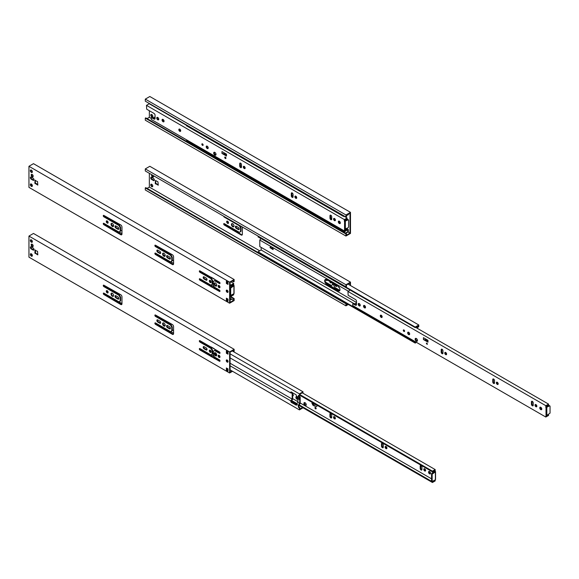 <?xml version="1.0" encoding="UTF-8"?>
<svg xmlns="http://www.w3.org/2000/svg" width="579" height="579" viewBox="0 0 579 579"><rect width="100%" height="100%" fill="white"/><g stroke="black" fill="none" stroke-linecap="round" stroke-linejoin="round"><path stroke-width="0.87" d="M345.757 233.323L348.384 231.803L348.384 229.588L347.147 228.871M149.346 110.727L149.346 117.298L147.066 118.615M349.998 233.149L346.43 235.204L346.43 233.713L345.945 233.996L345.945 236.044L350.483 233.424L350.483 212.348L345.945 214.968L345.945 217.024L346.43 216.741L346.43 215.25L349.998 213.188L349.998 233.149L348.03 232.013M151.293 118.42L149.346 117.298M346.778 230.08L344.035 232.331M347.718 214.505L348.384 214.889L348.384 214.114M338.918 221.424L339.808 221.938A0.854 0.492 -120 0 0 340.076 222.018M152.769 116.278A1.426 0.825 -120 0 0 152.147 114.845A1.426 0.825 -120 0 0 151.047 114.461A1.426 0.825 -120 0 0 150.829 115.605A1.426 0.825 -120 0 0 151.763 116.857A1.426 0.825 -120 0 0 152.472 116.929A1.426 0.825 -120 0 0 152.769 116.278M153.515 106.239A1.426 0.825 -120 0 0 153.37 105.841M350.483 212.348L149.823 96.505L145.293 99.125L145.293 101.173L345.945 217.024M347.262 228.937L347.262 230.464M151.336 114.396A1.426 0.825 -120 0 0 152.241 116.574A1.426 0.825 -120 0 0 152.675 116.712M348.384 231.311L347.262 230.659M345.649 233.265L344.035 232.056M345.945 214.968L145.293 99.125M345.649 232.982L348.384 231.405M345.945 236.044L145.293 120.2L145.293 118.145L345.945 233.996M346.43 233.713L145.77 117.863L145.293 118.145M332.512 283.001L332.397 284.868L331.376 285.461L325.521 282.082M339.859 290.361A0.854 0.492 -120 0 0 339.808 290.325L334.857 287.474L333.837 285.708L333.721 283.696M149.346 173.302L149.346 187.089L147.066 188.399M259.747 250.83L149.346 187.089M350.483 285.548L350.483 282.139L345.945 284.759L345.945 286.808L346.43 286.533L346.43 285.034L349.998 282.972L349.998 285.266M348.384 284.34L348.384 283.905M338.541 286.576A1.31 0.76 -120 0 0 339.446 287.929A1.31 0.76 -120 0 0 339.569 287.995M334.575 284.188A1.824 1.049 -120 0 0 335.856 286.279A1.824 1.049 -120 0 0 336.768 286.373A1.824 1.049 -120 0 0 337.144 285.671M329.704 281.372A1.31 0.76 -120 0 0 330.623 282.834A1.31 0.76 -120 0 0 331.275 282.899A1.31 0.76 -120 0 0 331.535 282.436M325.282 279.758L326.491 280.453A1.31 0.76 -120 0 0 327.142 280.518A1.31 0.76 -120 0 0 327.41 280.055M228.517 222.821A1.31 0.76 -120 0 0 227.945 221.504A1.31 0.76 -120 0 0 226.939 221.149A1.31 0.76 -120 0 0 226.736 222.198A1.31 0.76 -120 0 0 227.59 223.356A1.31 0.76 -120 0 0 228.249 223.422A1.31 0.76 -120 0 0 228.517 222.821M234.003 225.984A1.824 1.049 -120 0 0 233.207 224.145A1.824 1.049 -120 0 0 231.795 223.66A1.824 1.049 -120 0 0 231.52 225.122A1.824 1.049 -120 0 0 232.707 226.729A1.824 1.049 -120 0 0 233.619 226.816A1.824 1.049 -120 0 0 234.003 225.984M238.287 229.53A1.31 0.76 -120 0 0 238.946 229.595A1.31 0.76 -120 0 0 239.149 228.546A1.31 0.76 -120 0 0 238.287 227.388L236.319 226.251A1.31 0.76 -120 0 0 235.66 226.186A1.31 0.76 -120 0 0 235.458 227.236A1.31 0.76 -120 0 0 236.319 228.394L238.287 229.53L238.772 229.255A1.31 0.76 -120 0 0 239.141 229.378M223.675 216.22A0.854 0.492 -120 0 0 224.268 217.111L239.409 225.846L240.546 228.01L240.546 231.513L239.409 232.36L224.268 223.624A0.854 0.492 -120 0 0 224.268 225.014L241.153 234.994A1.708 0.984 -120 0 0 242.008 235.081A1.708 0.984 -120 0 0 242.362 234.3L242.362 227.323A1.708 0.984 -120 0 0 242.326 226.99M155.223 183.456L158.248 185.2L157.966 181.871L155.505 180.453L155.223 183.456L155.708 183.174L158.248 184.969M152.769 186.062A1.426 0.825 -120 0 0 152.147 184.629A1.426 0.825 -120 0 0 151.047 184.245A1.426 0.825 -120 0 0 150.829 185.389A1.426 0.825 -120 0 0 151.763 186.648A1.426 0.825 -120 0 0 152.472 186.713A1.426 0.825 -120 0 0 152.769 186.062M153.471 180.539A1.281 0.738 -120 0 0 154.115 180.605A1.281 0.738 -120 0 0 154.311 179.577A1.281 0.738 -120 0 0 153.471 178.448L151.662 177.398A1.281 0.738 -120 0 0 151.018 177.333A1.281 0.738 -120 0 0 150.822 178.361A1.281 0.738 -120 0 0 151.662 179.49L153.471 180.539L153.956 180.257A1.281 0.738 -120 0 0 154.311 180.38M151.763 174.699A1.426 0.825 -120 0 0 151.662 175.864A1.426 0.825 -120 0 0 152.567 177.022A1.426 0.825 -120 0 0 153.276 177.094A1.426 0.825 -120 0 0 153.573 176.443A1.426 0.825 -120 0 0 153.37 175.625M350.483 282.139L149.823 166.289L145.293 168.909L145.293 170.964L345.945 286.808M335.205 284.55A1.824 1.049 -120 0 0 336.341 285.997A1.824 1.049 -120 0 0 336.978 286.171M330.399 281.778A1.31 0.76 -120 0 0 331.101 282.559A1.31 0.76 -120 0 0 331.47 282.682M325.586 279.375L326.976 280.171A1.31 0.76 -120 0 0 327.338 280.301M332.997 283.276L332.997 284.332L332.397 284.868L332.882 284.593M326.476 283.471L331.897 286.735M335.306 288.704L339.135 290.774M227.229 221.091A1.31 0.76 -120 0 0 228.075 223.074A1.31 0.76 -120 0 0 228.444 223.197M232.07 223.574A1.824 1.049 -120 0 0 233.192 226.447A1.824 1.049 -120 0 0 233.829 226.621M235.95 226.128A1.31 0.76 -120 0 0 236.797 228.112L238.772 229.255M239.409 225.846L239.887 225.578L241.03 227.735L241.03 231.231L240.43 231.774L240.915 231.499M224.16 223.566A0.854 0.492 -120 0 0 224.753 224.739L241.631 234.719A1.708 0.984 -120 0 0 242.21 234.879M155.708 180.568L155.708 183.174M151.336 184.18A1.426 0.825 -120 0 0 152.241 186.366A1.426 0.825 -120 0 0 152.675 186.503M151.307 177.275A1.281 0.738 -120 0 0 152.147 179.215L153.956 180.257M152.053 174.865A1.426 0.825 -120 0 0 153.051 176.747A1.426 0.825 -120 0 0 153.478 176.885M239.807 233.431L239.322 233.713M345.945 284.759L145.293 168.909M347.827 304.185L346.43 304.995L346.43 303.505L345.945 303.78L345.945 305.835L348.312 304.467M345.945 305.835L145.293 189.984L145.293 187.936L345.945 303.78M346.43 303.505L145.77 187.654L145.293 187.936M346.43 215.873L346.669 215.113M347.147 215.497L346.669 215.779L347.147 214.831M344.273 216.054L343.557 216.466L343.557 215.909L186.648 125.05M346.039 216.966L345.967 217.349M343.557 216.466L186.416 125.744L186.416 125.18M347.147 228.3L347.147 229.863L343.557 231.933L186.416 141.211L187.198 140.205M339.272 222.51L340.314 223.11M343.557 231.933L344.339 230.927M343.557 231.376L186.416 140.654M331.745 218.37L330.58 217.697M293.068 196.035L291.896 195.362M241.494 166.26L240.321 165.587M417.198 328.264L417.278 326.665L418.248 327.055L418.306 325.818L415.201 327.613L258.06 236.891L258.285 236.203M418.791 326.643L418.306 326.925L418.791 326.643L418.791 324.985L348.015 284.123M415.201 327.613L415.201 327.055L258.06 236.333M415.201 327.055L418.791 324.985M417.683 326.795L417.604 328.496M356.526 302.47L259.797 246.618L259.797 240.068L260.955 238.562M416.46 342.355L415.201 343.086L258.06 252.357L258.06 251.8L261.165 250.005L261.165 247.407M415.201 343.086L415.983 342.073M415.201 342.522L258.06 251.8M354.478 303.881L261.165 250.005M364.177 305.401A1.426 0.825 60 0 0 364.415 306.754A1.426 0.825 60 0 0 365.472 307.63L364.77 307.225M348.363 291.201L259.797 240.068M273.093 247.776L272.087 248.355L272.087 248.912L270.075 247.754L270.075 247.197L271.081 246.611L273.093 247.776L273.093 249.636L271.081 248.333M326.679 284.282L337.962 290.796A2.852 1.643 -120 0 0 339.388 290.94A2.852 1.643 -120 0 0 339.822 288.653A2.852 1.643 -120 0 0 337.962 286.149L326.679 279.635A2.852 1.643 -120 0 0 325.26 279.491A2.852 1.643 -120 0 0 324.819 281.778A2.852 1.643 -120 0 0 326.679 284.282L327.164 284.007A2.852 1.643 60 0 1 325.376 281.72A2.852 1.643 60 0 1 325.521 279.389M272.448 248.709L273.093 249.079M339.612 290.767A2.852 1.643 60 0 1 338.447 290.52L327.164 284.007M272.087 248.912L273.093 248.333M270.075 247.197L272.087 248.355M154.991 118.847A1.542 0.89 60 0 1 154.586 118.702L151.893 117.385M344.36 219.586L347.096 218.001L347.096 218.703L344.961 219.933L344.961 220.954L344.36 221.308L344.36 219.586L146.48 105.342L149.223 103.757L186.416 125.238M344.961 229.429L344.961 229.892L347.096 228.654L347.096 229.356L344.36 230.934L151.293 119.469L151.351 117.602L153.978 119.05A1.542 0.89 -120 0 0 154.752 119.129A1.542 0.89 -120 0 0 155.071 118.427L155.071 115.286A1.542 0.89 -120 0 0 153.978 113.397L146.682 109.185L146.48 105.342M164.009 121.532A1.426 0.825 60 0 1 162.952 120.649A1.426 0.825 60 0 1 162.721 119.296M180.648 131.064A1.31 0.76 60 0 1 179.714 130.261A1.31 0.76 60 0 1 179.483 129.052M203.135 145.032A0.912 0.528 60 0 1 202.447 143.845M225.94 158.147A0.854 0.492 -120 0 0 224.905 157.054A0.854 0.492 -120 0 0 225.759 158.537A0.854 0.492 -120 0 0 225.94 158.147A0.854 0.492 60 0 1 225.332 157.097M225.94 155.027L224.066 153.819A2.852 1.643 180 0 1 225.101 154.202L225.18 154.246A2.852 1.643 180 0 1 225.839 154.839L226.505 156.055L221.967 153.435L223.74 153.761M241.457 167.324A1.252 0.724 60 0 1 240.321 165.688L240.321 163.314A1.252 0.724 60 0 1 240.357 163.046M245.112 168.286A1.31 0.76 60 0 1 244.179 167.483A1.31 0.76 60 0 1 243.954 166.274M293.032 197.099A1.252 0.724 60 0 1 291.896 195.463L291.896 193.089A1.252 0.724 60 0 1 291.932 192.821M296.687 198.061A1.31 0.76 60 0 1 295.753 197.258A1.31 0.76 60 0 1 295.529 196.049M331.709 219.427A1.252 0.724 60 0 1 330.58 217.791L330.58 215.417A1.252 0.724 60 0 1 330.616 215.156M335.371 220.396A1.31 0.76 60 0 1 334.438 219.593A1.31 0.76 60 0 1 334.206 218.377M340.271 223.291A1.426 0.825 60 0 1 339.214 222.416A1.426 0.825 60 0 1 338.976 221.062M214.295 152.762A1.65 0.955 -120 0 0 215.424 154.709M224.066 152.784L224.066 153.819M226.505 156.055L226.505 154.195L221.967 151.568L221.967 153.435M347.863 219.419L348.587 220.027L348.587 227.004L348.189 227.699L344.563 229.327L344.563 221.424L348.189 219.796L347.581 219.441L347.986 219.68M344.36 230.934L344.563 229.327M347.581 219.441L344.961 220.954M164.067 121.17A1.426 0.825 -120 0 0 163.444 119.737A1.426 0.825 -120 0 0 162.352 119.354A1.426 0.825 -120 0 0 162.352 120.997A1.426 0.825 -120 0 0 163.77 121.822A1.426 0.825 -120 0 0 164.067 121.17M180.691 130.767A1.31 0.76 -120 0 0 180.12 129.45A1.31 0.76 -120 0 0 179.106 129.095A1.31 0.76 -120 0 0 179.106 130.608A1.31 0.76 -120 0 0 180.416 131.368A1.31 0.76 -120 0 0 180.691 130.767M203.135 144.982A0.912 0.528 -120 0 0 202.737 144.07A0.912 0.528 -120 0 0 202.035 143.824A0.912 0.528 -120 0 0 202.035 144.873A0.912 0.528 -120 0 0 202.947 145.401A0.912 0.528 -120 0 0 203.135 144.982M241.494 167.056L241.494 164.682A1.252 0.724 -120 0 0 240.944 163.423A1.252 0.724 -120 0 0 239.981 163.09A1.252 0.724 -120 0 0 239.72 163.662L239.72 166.035A1.252 0.724 -120 0 0 240.263 167.295A1.252 0.724 -120 0 0 241.233 167.628A1.252 0.724 -120 0 0 241.494 167.056M245.156 167.99A1.31 0.76 -120 0 0 244.584 166.665A1.31 0.76 -120 0 0 243.578 166.318A1.31 0.76 -120 0 0 243.578 167.83A1.31 0.76 -120 0 0 244.888 168.59A1.31 0.76 -120 0 0 245.156 167.99M291.295 193.437L291.295 195.811A1.252 0.724 -120 0 0 291.838 197.07A1.252 0.724 -120 0 0 292.808 197.41A1.252 0.724 -120 0 0 293.068 196.831L293.068 194.457A1.252 0.724 -120 0 0 292.518 193.198A1.252 0.724 -120 0 0 291.555 192.865A1.252 0.724 -120 0 0 291.295 193.437L291.896 193.089M296.73 197.765A1.31 0.76 -120 0 0 296.159 196.447A1.31 0.76 -120 0 0 295.152 196.093A1.31 0.76 -120 0 0 295.152 197.605A1.31 0.76 -120 0 0 296.462 198.365A1.31 0.76 -120 0 0 296.73 197.765M331.745 219.166L331.745 216.792A1.252 0.724 -120 0 0 331.202 215.533A1.252 0.724 -120 0 0 330.233 215.193A1.252 0.724 -120 0 0 329.972 215.772L329.972 218.138A1.252 0.724 -120 0 0 330.522 219.405A1.252 0.724 -120 0 0 331.485 219.738A1.252 0.724 -120 0 0 331.745 219.166M335.415 220.092A1.31 0.76 -120 0 0 334.843 218.775A1.31 0.76 -120 0 0 333.83 218.428A1.31 0.76 -120 0 0 333.83 219.94A1.31 0.76 -120 0 0 335.14 220.693A1.31 0.76 -120 0 0 335.415 220.092M340.329 222.937A1.426 0.825 -120 0 0 339.707 221.504A1.426 0.825 -120 0 0 338.606 221.12A1.426 0.825 -120 0 0 338.606 222.763A1.426 0.825 -120 0 0 340.032 223.588A1.426 0.825 -120 0 0 340.329 222.937M214.86 155.085A1.65 0.955 60 0 1 213.687 153.059A1.65 0.955 60 0 1 214.86 152.386A1.65 0.955 60 0 1 216.025 154.412A1.65 0.955 60 0 1 214.86 155.085M158.769 119.216A1.426 0.825 -120 0 0 158.147 117.783A1.426 0.825 -120 0 0 157.047 117.399A1.426 0.825 -120 0 0 157.047 119.042A1.426 0.825 -120 0 0 158.472 119.867A1.426 0.825 -120 0 0 158.769 119.216M208.208 147.906A1.426 0.825 -120 0 0 207.586 146.473A1.426 0.825 -120 0 0 206.493 146.089A1.426 0.825 -120 0 0 206.493 147.739A1.426 0.825 -120 0 0 207.912 148.557A1.426 0.825 -120 0 0 208.208 147.906M225.839 153.804L225.839 154.839M152.994 117.79L154.028 117.19L155.071 117.79M214.903 152.415A1.542 0.89 -120 0 0 214.172 152.357A1.542 0.89 -120 0 0 213.933 153.587A1.542 0.89 -120 0 0 214.939 154.948A1.542 0.89 -120 0 0 215.706 155.02A1.542 0.89 -120 0 0 216.025 154.361M215.895 154.839A1.542 0.89 60 0 1 215.381 154.687L215.381 154.687A1.542 0.89 60 0 1 214.295 152.805A1.542 0.89 60 0 1 214.425 152.284M207.68 146.625A0.999 0.579 -120 0 0 208.049 147.261M207.405 148.021A0.999 0.579 -120 0 0 207.904 148.072A0.999 0.579 -120 0 0 207.904 146.921A0.999 0.579 -120 0 0 206.906 146.349A0.999 0.579 -120 0 0 206.754 147.146A0.999 0.579 -120 0 0 207.405 148.021M158.241 117.928A0.999 0.579 -120 0 0 158.61 118.565M157.966 119.332A0.999 0.579 -120 0 0 158.465 119.383A0.999 0.579 -120 0 0 158.465 118.225A0.999 0.579 -120 0 0 157.466 117.653A0.999 0.579 -120 0 0 157.314 118.449A0.999 0.579 -120 0 0 157.966 119.332M206.602 146.046A1.426 0.825 -120 0 0 206.689 147.623A1.426 0.825 -120 0 0 208.006 148.492M157.155 117.349A1.426 0.825 -120 0 0 157.249 118.927A1.426 0.825 -120 0 0 158.566 119.795M347.096 218.001L343.998 216.213M356.447 304.952A1.542 0.89 60 0 1 356.042 304.807L353.356 303.483M545.816 405.684L548.559 404.106L548.559 404.801L546.424 406.031L546.424 407.059L545.816 407.406L545.816 405.684L347.943 291.44L350.244 290.115M546.424 415.527L546.424 415.99L548.559 414.759L548.559 415.454L545.816 417.039L352.749 305.574L352.814 303.707L355.441 305.155A1.542 0.89 -120 0 0 356.208 305.227A1.542 0.89 -120 0 0 356.526 304.525L356.526 301.384A1.542 0.89 -120 0 0 355.441 299.502L348.145 295.29L347.943 291.44M382.111 317.169A1.31 0.76 60 0 1 381.177 316.366A1.31 0.76 60 0 1 380.946 315.15M404.591 331.13A0.912 0.528 60 0 1 403.91 329.95M427.396 344.244A0.854 0.492 -120 0 0 426.368 343.159A0.854 0.492 -120 0 0 427.396 344.244A0.854 0.492 60 0 1 426.795 343.202M427.403 341.132L425.529 339.924A2.852 1.643 180 0 1 426.557 340.3L426.636 340.351A2.852 1.643 180 0 1 427.302 340.944L427.968 342.16L423.423 339.533L425.203 339.859M442.921 353.422A1.252 0.724 60 0 1 441.784 351.786L441.784 349.412A1.252 0.724 60 0 1 441.82 349.151M446.575 354.384A1.31 0.76 60 0 1 445.642 353.581A1.31 0.76 60 0 1 445.41 352.372M494.495 383.197A1.252 0.724 60 0 1 493.359 381.561L493.359 379.187A1.252 0.724 60 0 1 493.395 378.927M498.15 384.159A1.31 0.76 60 0 1 497.216 383.356A1.31 0.76 60 0 1 496.985 382.147M533.172 405.532A1.252 0.724 60 0 1 532.036 403.896L532.036 401.522A1.252 0.724 60 0 1 532.072 401.254M536.834 406.494A1.31 0.76 60 0 1 535.893 405.691A1.31 0.76 60 0 1 535.669 404.482M541.727 409.396A1.426 0.825 60 0 1 540.677 408.513A1.426 0.825 60 0 1 540.439 407.16M415.758 338.86A1.65 0.955 -120 0 0 416.88 340.814M425.529 338.889L425.529 339.924M427.968 342.16L427.968 340.293L423.423 337.673L423.423 339.533M549.326 405.517L550.05 406.125L550.05 413.109L546.829 415.433L546.019 415.433L546.019 407.522L549.645 405.893L549.044 405.546L549.442 405.778M545.816 417.039L546.019 415.433M549.044 405.546L546.424 407.059M365.53 307.268A1.426 0.825 -120 0 0 364.908 305.835A1.426 0.825 -120 0 0 363.807 305.459A1.426 0.825 -120 0 0 363.807 307.102A1.426 0.825 -120 0 0 365.233 307.927A1.426 0.825 -120 0 0 365.53 307.268M382.154 316.865A1.31 0.76 -120 0 0 381.583 315.548A1.31 0.76 -120 0 0 380.569 315.2A1.31 0.76 -120 0 0 380.569 316.713A1.31 0.76 -120 0 0 381.879 317.466A1.31 0.76 -120 0 0 382.154 316.865M404.598 331.087A0.912 0.528 -120 0 0 404.2 330.168A0.912 0.528 -120 0 0 403.491 329.921A0.912 0.528 -120 0 0 403.491 330.978A0.912 0.528 -120 0 0 404.403 331.506A0.912 0.528 -120 0 0 404.598 331.087M442.949 353.161L442.949 350.787A1.252 0.724 -120 0 0 442.407 349.521A1.252 0.724 -120 0 0 441.437 349.188A1.252 0.724 -120 0 0 441.184 349.759L441.184 352.133A1.252 0.724 -120 0 0 441.726 353.4A1.252 0.724 -120 0 0 442.696 353.733A1.252 0.724 -120 0 0 442.949 353.161M446.619 354.087A1.31 0.76 -120 0 0 446.047 352.77A1.31 0.76 -120 0 0 445.041 352.416A1.31 0.76 -120 0 0 445.041 353.935A1.31 0.76 -120 0 0 446.351 354.688A1.31 0.76 -120 0 0 446.619 354.087M492.758 379.534L492.758 381.908A1.252 0.724 -120 0 0 493.301 383.175A1.252 0.724 -120 0 0 494.271 383.508A1.252 0.724 -120 0 0 494.524 382.936L494.524 380.562A1.252 0.724 -120 0 0 493.981 379.303A1.252 0.724 -120 0 0 493.011 378.963A1.252 0.724 -120 0 0 492.758 379.534L493.359 379.187M498.193 383.863A1.31 0.76 -120 0 0 497.622 382.545A1.31 0.76 -120 0 0 496.608 382.198A1.31 0.76 -120 0 0 496.608 383.711A1.31 0.76 -120 0 0 497.926 384.463A1.31 0.76 -120 0 0 498.193 383.863M533.208 405.264L533.208 402.897A1.252 0.724 -120 0 0 532.658 401.631A1.252 0.724 -120 0 0 531.696 401.298A1.252 0.724 -120 0 0 531.435 401.869L531.435 404.243A1.252 0.724 -120 0 0 531.985 405.503A1.252 0.724 -120 0 0 532.948 405.843A1.252 0.724 -120 0 0 533.208 405.264M536.878 406.197A1.31 0.76 -120 0 0 536.299 404.88A1.31 0.76 -120 0 0 535.293 404.526A1.31 0.76 -120 0 0 535.293 406.038A1.31 0.76 -120 0 0 536.603 406.798A1.31 0.76 -120 0 0 536.878 406.197M541.792 409.035A1.426 0.825 -120 0 0 541.17 407.602A1.426 0.825 -120 0 0 540.069 407.218A1.426 0.825 -120 0 0 540.069 408.868A1.426 0.825 -120 0 0 541.495 409.686A1.426 0.825 -120 0 0 541.792 409.035M416.323 341.183A1.65 0.955 60 0 1 415.15 339.164A1.65 0.955 60 0 1 416.323 338.491A1.65 0.955 60 0 1 417.488 340.51A1.65 0.955 60 0 1 416.323 341.183M360.232 305.314A1.426 0.825 -120 0 0 359.61 303.881A1.426 0.825 -120 0 0 358.51 303.497A1.426 0.825 -120 0 0 358.51 305.147A1.426 0.825 -120 0 0 359.935 305.965A1.426 0.825 -120 0 0 360.232 305.314M409.671 334.011A1.426 0.825 -120 0 0 409.049 332.578A1.426 0.825 -120 0 0 407.949 332.194A1.426 0.825 -120 0 0 407.949 333.837A1.426 0.825 -120 0 0 409.375 334.662A1.426 0.825 -120 0 0 409.671 334.011M427.302 339.909L427.302 340.944M354.457 303.888L355.492 303.295L356.526 303.888M416.359 338.512A1.542 0.89 -120 0 0 415.628 338.454A1.542 0.89 -120 0 0 415.396 339.692A1.542 0.89 -120 0 0 416.402 341.045A1.542 0.89 -120 0 0 417.169 341.125A1.542 0.89 -120 0 0 417.488 340.466M417.358 340.937A1.542 0.89 60 0 1 416.844 340.792L416.844 340.792A1.542 0.89 60 0 1 415.758 338.903A1.542 0.89 60 0 1 415.888 338.389M409.143 332.722A0.999 0.579 -120 0 0 409.512 333.359M408.868 334.126A0.999 0.579 -120 0 0 409.367 334.177A0.999 0.579 -120 0 0 409.367 333.026A0.999 0.579 -120 0 0 408.369 332.447A0.999 0.579 -120 0 0 408.217 333.243A0.999 0.579 -120 0 0 408.868 334.126M359.704 304.033A0.999 0.579 -120 0 0 360.073 304.67M359.421 305.43A0.999 0.579 -120 0 0 359.921 305.48A0.999 0.579 -120 0 0 359.921 304.33A0.999 0.579 -120 0 0 358.929 303.751A0.999 0.579 -120 0 0 358.77 304.554A0.999 0.579 -120 0 0 359.421 305.43M408.057 332.151A1.426 0.825 -120 0 0 408.152 333.721A1.426 0.825 -120 0 0 409.469 334.59M358.618 303.454A1.426 0.825 -120 0 0 358.712 305.024A1.426 0.825 -120 0 0 360.029 305.893M548.559 404.106L415.635 327.359M227.996 301.377L227.996 299.09L226.382 298.163L226.382 300.443L227.996 301.377M120.157 227.735L120.157 231.231L119.013 232.085L103.873 223.342A0.854 0.492 -120 0 0 103.873 224.739L120.758 234.719A1.708 0.984 -120 0 0 121.612 234.799A1.708 0.984 -120 0 0 121.966 234.017L121.966 227.04A1.708 0.984 -120 0 0 120.758 224.949L103.873 215.431A0.854 0.492 -120 0 0 103.873 216.828L119.013 225.571L120.157 227.735L120.635 227.453L120.635 230.956L120.034 231.491L120.519 231.216M28.95 187.364L28.95 166.289L33.488 163.669L234.14 279.519L234.14 281.568L233.655 281.85L233.655 280.352L230.087 282.414L230.087 302.376L233.655 300.313L233.655 298.822L234.14 298.54L234.14 300.595L229.602 303.215L28.95 187.364M229.602 303.215L229.602 282.139L28.95 166.289M227.996 284.398L227.996 282.111L226.382 281.184L226.382 283.464L227.996 284.398M167.497 257.887L169.473 259.03A1.31 0.76 -120 0 0 170.125 259.088A1.31 0.76 -120 0 0 170.327 258.039A1.31 0.76 -120 0 0 169.473 256.888L167.497 255.744A1.31 0.76 -120 0 0 166.839 255.679A1.31 0.76 -120 0 0 166.643 256.729A1.31 0.76 -120 0 0 167.497 257.887L167.982 257.604L169.958 258.748A1.31 0.76 -120 0 0 170.32 258.871M163.893 256.222A1.824 1.049 -120 0 0 164.805 256.316A1.824 1.049 -120 0 0 164.805 254.21A1.824 1.049 -120 0 0 162.981 253.153A1.824 1.049 -120 0 0 162.699 254.615A1.824 1.049 -120 0 0 163.893 256.222M157.785 250.142A1.31 0.76 -120 0 0 157.133 250.077A1.31 0.76 -120 0 0 156.931 251.127A1.31 0.76 -120 0 0 157.785 252.278L159.761 253.421A1.31 0.76 -120 0 0 160.419 253.486A1.31 0.76 -120 0 0 160.615 252.437A1.31 0.76 -120 0 0 159.761 251.279L157.785 250.142M227.149 292.301A1.281 0.738 -120 0 0 227.786 292.366A1.281 0.738 -120 0 0 227.786 290.882A1.281 0.738 -120 0 0 226.505 290.144A1.281 0.738 -120 0 0 226.309 291.172A1.281 0.738 -120 0 0 227.149 292.301M219.05 287.654A1.31 0.76 -120 0 0 219.709 287.72A1.31 0.76 -120 0 0 219.709 286.2A1.31 0.76 -120 0 0 218.399 285.447A1.31 0.76 -120 0 0 218.196 286.496A1.31 0.76 -120 0 0 219.05 287.654M215.468 285.997A1.824 1.049 -120 0 0 216.38 286.091A1.824 1.049 -120 0 0 216.38 283.985A1.824 1.049 -120 0 0 214.556 282.928A1.824 1.049 -120 0 0 214.273 284.39A1.824 1.049 -120 0 0 215.468 285.997M210.228 282.559A1.31 0.76 -120 0 0 210.879 282.624A1.31 0.76 -120 0 0 210.879 281.112A1.31 0.76 -120 0 0 209.569 280.352A1.31 0.76 -120 0 0 209.374 281.401A1.31 0.76 -120 0 0 210.228 282.559M206.095 280.171A1.31 0.76 -120 0 0 206.754 280.236A1.31 0.76 -120 0 0 206.956 279.187A1.31 0.76 -120 0 0 206.095 278.029L204.119 276.892A1.31 0.76 -120 0 0 203.468 276.827A1.31 0.76 -120 0 0 203.265 277.877A1.31 0.76 -120 0 0 204.119 279.035L206.095 280.171L206.58 279.896A1.31 0.76 -120 0 0 206.949 280.019M210.901 277.225L199.936 270.892A0.854 0.492 -120 0 0 199.936 272.289L210.98 278.665L212.124 280.829L212.124 284.332L210.98 285.179L199.936 278.803A0.854 0.492 -120 0 0 199.936 280.2L219.412 291.44A0.854 0.492 -120 0 0 219.412 290.05L214.469 287.191L213.325 285.027L213.325 281.524L214.469 280.677L219.412 283.536A0.854 0.492 -120 0 0 219.412 282.139L210.901 277.225M170.798 253.834L155.483 245.228A0.854 0.492 -120 0 0 155.483 246.625L170.631 255.368L171.768 257.532L171.768 261.035L170.631 261.882L155.483 253.139A0.854 0.492 -120 0 0 155.483 254.536L172.368 264.516A1.708 0.984 -120 0 0 173.222 264.603A1.708 0.984 -120 0 0 173.577 263.814L173.577 256.837A1.708 0.984 -120 0 0 172.368 254.746L170.798 253.834M107.202 223.074A1.31 0.76 -120 0 0 107.853 223.139A1.31 0.76 -120 0 0 107.853 221.627A1.31 0.76 -120 0 0 106.543 220.867A1.31 0.76 -120 0 0 106.341 221.916A1.31 0.76 -120 0 0 107.202 223.074M112.319 226.447A1.824 1.049 -120 0 0 113.231 226.541A1.824 1.049 -120 0 0 113.231 224.435A1.824 1.049 -120 0 0 111.407 223.378A1.824 1.049 -120 0 0 111.125 224.84A1.824 1.049 -120 0 0 112.319 226.447M115.923 225.969A1.31 0.76 -120 0 0 115.264 225.904A1.31 0.76 -120 0 0 115.069 226.954A1.31 0.76 -120 0 0 115.923 228.112L117.899 229.248A1.31 0.76 -120 0 0 118.55 229.313A1.31 0.76 -120 0 0 118.753 228.264A1.31 0.76 -120 0 0 117.899 227.113L115.923 225.969M35.116 180.178L34.834 183.174L37.773 185.106L37.57 181.596L34.834 180.337M31.367 186.366A1.426 0.825 -120 0 0 32.077 186.438A1.426 0.825 -120 0 0 32.077 184.788A1.426 0.825 -120 0 0 30.658 183.97A1.426 0.825 -120 0 0 30.434 185.106A1.426 0.825 -120 0 0 31.367 186.366M31.266 177.116A1.281 0.738 -120 0 0 30.629 177.058A1.281 0.738 -120 0 0 30.426 178.079A1.281 0.738 -120 0 0 31.266 179.215L33.083 180.257A1.281 0.738 -120 0 0 33.72 180.322A1.281 0.738 -120 0 0 33.915 179.295A1.281 0.738 -120 0 0 33.083 178.166L31.266 177.116M32.171 176.747A1.426 0.825 -120 0 0 32.887 176.812A1.426 0.825 -120 0 0 32.887 175.169A1.426 0.825 -120 0 0 31.461 174.351A1.426 0.825 -120 0 0 31.244 175.488A1.426 0.825 -120 0 0 32.171 176.747M31.367 172.404A1.426 0.825 -120 0 0 32.077 172.477A1.426 0.825 -120 0 0 32.077 170.834A1.426 0.825 -120 0 0 30.658 170.009A1.426 0.825 -120 0 0 30.434 171.152A1.426 0.825 -120 0 0 31.367 172.404M226.382 283.464L226.867 283.189L227.996 283.84M226.867 281.655L226.867 283.189M226.382 281.184L227.996 282.306M226.867 298.438L226.867 299.698L227.952 299.068M167.128 255.621A1.31 0.76 -120 0 0 167.982 257.604M163.256 253.074A1.824 1.049 -120 0 0 164.371 255.947A1.824 1.049 -120 0 0 165.015 256.121M157.416 250.012A1.31 0.76 -120 0 0 158.27 252.003L160.245 253.139A1.31 0.76 -120 0 0 160.615 253.262M226.794 290.086A1.281 0.738 -120 0 0 227.634 292.026A1.281 0.738 -120 0 0 227.981 292.142M218.681 285.389A1.31 0.76 -120 0 0 219.535 287.372A1.31 0.76 -120 0 0 219.904 287.495M214.831 282.849A1.824 1.049 -120 0 0 215.945 285.722A1.824 1.049 -120 0 0 216.582 285.896M209.859 280.294A1.31 0.76 -120 0 0 210.713 282.277A1.31 0.76 -120 0 0 211.074 282.4M203.757 276.769A1.31 0.76 -120 0 0 204.604 278.752L206.58 279.896M199.82 270.842A0.854 0.492 -120 0 0 200.414 272.007L211.465 278.39L212.602 280.547L212.602 284.05L212.001 284.593M199.82 278.745A0.854 0.492 -120 0 0 200.414 279.918L214.867 288.451M214.548 288.632L215.033 288.356L219.897 291.165A0.854 0.492 -120 0 0 220.006 291.215M214.469 280.677L214.954 280.395L219.897 283.254A0.854 0.492 -120 0 0 220.006 283.305M155.375 245.178A0.854 0.492 -120 0 0 155.968 246.343L171.109 255.086L172.252 257.25L172.252 260.753L171.645 261.295L172.129 261.013M155.375 253.088A0.854 0.492 -120 0 0 155.968 254.253L172.853 264.234A1.708 0.984 -120 0 0 173.432 264.4M106.833 220.809A1.31 0.76 -120 0 0 107.68 222.792A1.31 0.76 -120 0 0 108.049 222.922M111.682 223.299A1.824 1.049 -120 0 0 112.804 226.172A1.824 1.049 -120 0 0 113.441 226.338M115.554 225.846A1.31 0.76 -120 0 0 116.408 227.829L118.384 228.973A1.31 0.76 -120 0 0 118.746 229.096M103.764 215.381A0.854 0.492 -120 0 0 104.358 216.546L119.498 225.289L120.635 227.453M103.764 223.291A0.854 0.492 -120 0 0 104.358 224.457L121.243 234.437A1.708 0.984 -120 0 0 121.822 234.604M35.319 180.293L35.319 182.899L37.852 184.687M30.94 183.905A1.426 0.825 -120 0 0 31.852 186.083A1.426 0.825 -120 0 0 32.279 186.221M30.911 177A1.281 0.738 -120 0 0 31.751 178.933L33.56 179.982A1.281 0.738 -120 0 0 33.915 180.098M31.744 174.279A1.426 0.825 -120 0 0 32.656 176.465A1.426 0.825 -120 0 0 33.083 176.602M30.94 169.944A1.426 0.825 -120 0 0 31.852 172.129A1.426 0.825 -120 0 0 32.279 172.267M227.996 300.443L226.787 299.748L226.382 300.443M230.087 300.103L231.216 299.452L230.087 298.395M229.602 282.139L234.14 279.519M210.901 286.525L211.386 286.25M170.631 255.368L171.109 255.086M231.216 299.046L230.087 299.698M170.544 263.228L171.029 262.953M233.655 281.85L232.367 281.104M119.013 225.571L119.498 225.289M233.655 300.313L230.087 298.25M233.655 298.822L230.681 297.099M31.237 185.49L32.163 184.954M234.14 298.54L231.166 296.824M118.934 233.431L119.419 233.149M210.98 278.665L211.465 278.39M227.996 371.161L227.996 368.881L226.382 367.954L226.382 370.234L227.996 371.161M120.157 297.519L120.157 301.022L119.013 301.869L103.873 293.133A0.854 0.492 -120 0 0 103.873 294.523L120.758 304.503A1.708 0.984 -120 0 0 121.612 304.59A1.708 0.984 -120 0 0 121.966 303.809L121.966 296.832A1.708 0.984 -120 0 0 120.758 294.733L103.873 285.223A0.854 0.492 -120 0 0 103.873 286.619L119.013 295.355L120.157 297.519L120.635 297.244L120.635 300.74L120.034 301.283L120.519 301M232.555 371.298L229.602 372.999L28.95 257.156L28.95 236.08L33.488 233.46L234.14 349.303L234.14 351.359L233.655 351.634L233.655 350.143L230.087 352.206L230.087 372.167L232.07 371.016M229.602 372.999L229.602 351.923L28.95 236.08M227.996 354.182L227.996 351.902L226.382 350.968L226.382 353.255L227.996 354.182M167.497 327.678L169.473 328.814A1.31 0.76 -120 0 0 170.125 328.879A1.31 0.76 -120 0 0 170.327 327.83A1.31 0.76 -120 0 0 169.473 326.672L167.497 325.536A1.31 0.76 -120 0 0 166.839 325.47A1.31 0.76 -120 0 0 166.643 326.52A1.31 0.76 -120 0 0 167.497 327.678L167.982 327.396L169.958 328.539A1.31 0.76 -120 0 0 170.32 328.662M163.893 326.013A1.824 1.049 -120 0 0 164.805 326.1A1.824 1.049 -120 0 0 164.805 323.994A1.824 1.049 -120 0 0 162.981 322.944A1.824 1.049 -120 0 0 162.699 324.406A1.824 1.049 -120 0 0 163.893 326.013M157.785 319.926A1.31 0.76 -120 0 0 157.133 319.861A1.31 0.76 -120 0 0 156.931 320.911A1.31 0.76 -120 0 0 157.785 322.069L159.761 323.205A1.31 0.76 -120 0 0 160.419 323.27A1.31 0.76 -120 0 0 160.615 322.221A1.31 0.76 -120 0 0 159.761 321.07L157.785 319.926M227.149 362.092A1.281 0.738 -120 0 0 227.786 362.157A1.281 0.738 -120 0 0 227.786 360.674A1.281 0.738 -120 0 0 226.505 359.935A1.281 0.738 -120 0 0 226.309 360.963A1.281 0.738 -120 0 0 227.149 362.092M219.05 357.438A1.31 0.76 -120 0 0 219.709 357.504A1.31 0.76 -120 0 0 219.709 355.991A1.31 0.76 -120 0 0 218.399 355.238A1.31 0.76 -120 0 0 218.196 356.288A1.31 0.76 -120 0 0 219.05 357.438M215.468 355.788A1.824 1.049 -120 0 0 216.38 355.875A1.824 1.049 -120 0 0 216.38 353.776A1.824 1.049 -120 0 0 214.556 352.72A1.824 1.049 -120 0 0 214.273 354.182A1.824 1.049 -120 0 0 215.468 355.788M210.228 352.343A1.31 0.76 -120 0 0 210.879 352.408A1.31 0.76 -120 0 0 210.879 350.896A1.31 0.76 -120 0 0 209.569 350.143A1.31 0.76 -120 0 0 209.374 351.192A1.31 0.76 -120 0 0 210.228 352.343M206.095 349.962A1.31 0.76 -120 0 0 206.754 350.027A1.31 0.76 -120 0 0 206.956 348.978A1.31 0.76 -120 0 0 206.095 347.82L204.119 346.683A1.31 0.76 -120 0 0 203.468 346.618A1.31 0.76 -120 0 0 203.265 347.668A1.31 0.76 -120 0 0 204.119 348.819L206.095 349.962L206.58 349.68A1.31 0.76 -120 0 0 206.949 349.803M210.901 347.009L199.936 340.676A0.854 0.492 -120 0 0 199.936 342.073L210.98 348.457L212.124 350.621L212.124 354.116L210.98 354.97L199.936 348.587A0.854 0.492 -120 0 0 199.936 349.984L219.412 361.231A0.854 0.492 -120 0 0 219.412 359.834L214.469 356.982L213.325 354.818L213.325 351.315L214.469 350.469L219.412 353.32A0.854 0.492 -120 0 0 219.412 351.923L210.901 347.009M170.798 323.625L155.483 315.019A0.854 0.492 -120 0 0 155.483 316.416L170.631 325.159L171.768 327.323L171.768 330.819L170.631 331.673L155.483 322.93A0.854 0.492 -120 0 0 155.483 324.327L172.368 334.307A1.708 0.984 -120 0 0 173.222 334.387A1.708 0.984 -120 0 0 173.577 333.605L173.577 326.628A1.708 0.984 -120 0 0 172.368 324.537L170.798 323.625M107.202 292.865A1.31 0.76 -120 0 0 107.853 292.931A1.31 0.76 -120 0 0 107.853 291.418A1.31 0.76 -120 0 0 106.543 290.658A1.31 0.76 -120 0 0 106.341 291.707A1.31 0.76 -120 0 0 107.202 292.865M112.319 296.238A1.824 1.049 -120 0 0 113.231 296.325A1.824 1.049 -120 0 0 113.231 294.219A1.824 1.049 -120 0 0 111.407 293.169A1.824 1.049 -120 0 0 111.125 294.631A1.824 1.049 -120 0 0 112.319 296.238M115.923 295.76A1.31 0.76 -120 0 0 115.264 295.695A1.31 0.76 -120 0 0 115.069 296.745A1.31 0.76 -120 0 0 115.923 297.903L117.899 299.039A1.31 0.76 -120 0 0 118.55 299.104A1.31 0.76 -120 0 0 118.753 298.055A1.31 0.76 -120 0 0 117.899 296.897L115.923 295.76M35.116 249.962L34.834 252.965L37.773 254.89L37.57 251.38L34.834 250.128M31.367 256.157A1.426 0.825 -120 0 0 32.077 256.222A1.426 0.825 -120 0 0 32.077 254.579A1.426 0.825 -120 0 0 30.658 253.754A1.426 0.825 -120 0 0 30.434 254.898A1.426 0.825 -120 0 0 31.367 256.157M31.266 246.907A1.281 0.738 -120 0 0 30.629 246.842A1.281 0.738 -120 0 0 30.426 247.87A1.281 0.738 -120 0 0 31.266 248.999L33.083 250.048A1.281 0.738 -120 0 0 33.72 250.114A1.281 0.738 -120 0 0 33.915 249.086A1.281 0.738 -120 0 0 33.083 247.957L31.266 246.907M32.171 246.531A1.426 0.825 -120 0 0 32.887 246.603A1.426 0.825 -120 0 0 32.887 244.96A1.426 0.825 -120 0 0 31.461 244.135A1.426 0.825 -120 0 0 31.244 245.279A1.426 0.825 -120 0 0 32.171 246.531M31.367 242.196A1.426 0.825 -120 0 0 32.077 242.268A1.426 0.825 -120 0 0 32.077 240.625A1.426 0.825 -120 0 0 30.658 239.8A1.426 0.825 -120 0 0 30.434 240.944A1.426 0.825 -120 0 0 31.367 242.196M226.382 353.255L226.867 352.973L227.996 353.624M226.867 351.446L226.867 352.973M226.382 350.968L227.996 352.097M226.867 368.23L226.867 369.489L227.952 368.859M167.128 325.412A1.31 0.76 -120 0 0 167.982 327.396M163.256 322.858A1.824 1.049 -120 0 0 164.371 325.731A1.824 1.049 -120 0 0 165.015 325.905M157.416 319.803A1.31 0.76 -120 0 0 158.27 321.786L160.245 322.93A1.31 0.76 -120 0 0 160.615 323.053M226.794 359.877A1.281 0.738 -120 0 0 227.634 361.81A1.281 0.738 -120 0 0 227.981 361.933M218.681 355.173A1.31 0.76 -120 0 0 219.535 357.163A1.31 0.76 -120 0 0 219.904 357.286M214.831 352.64A1.824 1.049 -120 0 0 215.945 355.506A1.824 1.049 -120 0 0 216.582 355.68M209.859 350.078A1.31 0.76 -120 0 0 210.713 352.068A1.31 0.76 -120 0 0 211.074 352.191M203.757 346.553A1.31 0.76 -120 0 0 204.604 348.544L206.58 349.68M199.82 340.626A0.854 0.492 -120 0 0 200.414 341.798L211.465 348.174L212.602 350.338L212.602 353.841L212.001 354.377M199.82 348.536A0.854 0.492 -120 0 0 200.414 349.709L214.867 358.242M214.548 358.423L215.033 358.148L219.897 360.956A0.854 0.492 -120 0 0 220.006 361.007M214.469 350.469L214.954 350.186L219.897 353.045A0.854 0.492 -120 0 0 220.006 353.096M155.375 314.969A0.854 0.492 -120 0 0 155.968 316.134L171.109 324.877L172.252 327.041L172.252 330.544L171.645 331.079L172.129 330.804M155.375 322.872A0.854 0.492 -120 0 0 155.968 324.045L172.853 334.025A1.708 0.984 -120 0 0 173.432 334.192M106.833 290.6A1.31 0.76 -120 0 0 107.68 292.583A1.31 0.76 -120 0 0 108.049 292.706M111.682 293.083A1.824 1.049 -120 0 0 112.804 295.956A1.824 1.049 -120 0 0 113.441 296.13M115.554 295.637A1.31 0.76 -120 0 0 116.408 297.62L118.384 298.757A1.31 0.76 -120 0 0 118.746 298.887M103.764 285.165A0.854 0.492 -120 0 0 104.358 286.337L119.498 295.08L120.635 297.244M103.764 293.075A0.854 0.492 -120 0 0 104.358 294.248L121.243 304.228A1.708 0.984 -120 0 0 121.822 304.388M35.319 250.077L35.601 253.175L37.852 254.478M30.94 253.689A1.426 0.825 -120 0 0 31.852 255.875A1.426 0.825 -120 0 0 32.279 256.012M30.911 246.784A1.281 0.738 -120 0 0 31.751 248.724L33.56 249.766A1.281 0.738 -120 0 0 33.915 249.889M31.744 244.07A1.426 0.825 -120 0 0 32.656 246.256A1.426 0.825 -120 0 0 33.083 246.393M30.94 239.735A1.426 0.825 -120 0 0 31.852 241.913A1.426 0.825 -120 0 0 32.279 242.051M227.996 370.234L226.787 369.532L226.382 370.234M229.602 351.923L234.14 349.303M210.901 356.317L211.386 356.034M170.631 325.159L171.109 324.877M170.544 333.019L171.029 332.737M233.655 351.634L232.367 350.888M119.013 295.355L119.498 295.08M121.937 304.105L103.865 293.676M31.237 255.274L32.163 254.738M121.966 303.57L119.021 301.869M118.934 303.222L119.419 302.94M210.98 348.457L211.465 348.174M233.713 283.464L230.978 285.042L230.978 285.744L233.113 284.506L233.113 285.534L233.713 285.186L233.713 283.464L230.999 281.893M231.093 287.394L230.493 287.046L230.087 287.741L230.695 288.089L233.916 285.765L233.713 285.186M233.113 294.465L230.978 295.703L230.978 296.397L233.713 294.812L233.713 293.792M230.493 287.046L233.113 285.534M230.087 294.725L230.811 295.333L230.087 294.725M230.811 295.333L233.916 293.676L233.916 293.213M230.978 295.703L230.087 295.189M230.978 296.397L230.087 295.883M230.978 285.042L230.087 284.535M230.978 285.744L230.087 285.23M230.695 288.089L230.695 295.073M431.55 478.826L300.19 402.984M297.896 401.66L292.656 398.634M435.176 469.562L432.433 471.147L432.433 471.842L434.576 470.611L434.576 471.632L435.176 471.284L435.176 469.562L302.252 392.823M292.656 394.169A0.912 0.528 60 0 1 292.706 394.198A0.912 0.528 60 0 1 293.35 395.312A0.912 0.528 60 0 1 293.162 395.732A0.912 0.528 60 0 1 292.656 395.66M315.548 407.428A0.854 0.492 60 0 1 315.975 408.868A0.854 0.492 60 0 1 315.121 407.384A0.854 0.492 60 0 1 315.548 407.428A0.854 0.492 -120 0 0 316.148 408.477M312.023 403.672L312.023 402.325L312.653 404.793L312.653 402.933A3.706 2.135 0 0 0 313.507 403.708L313.586 403.758A3.706 2.135 0 0 0 314.933 404.251L315.562 404.366M316.858 405.112L316.858 406.465L314.933 406.111A3.706 2.135 180 0 1 313.586 405.618L313.507 405.568A3.706 2.135 180 0 1 312.653 404.793M331.709 415.013L331.709 417.387A1.252 0.724 60 0 1 331.449 417.958A1.252 0.724 60 0 1 330.479 417.625A1.252 0.724 60 0 1 329.936 416.366L329.936 413.992A1.252 0.724 60 0 1 330.196 413.413A1.252 0.724 60 0 1 331.159 413.753A1.252 0.724 60 0 1 331.709 415.013M334.445 416.714A1.31 0.76 60 0 1 335.371 418.32A1.31 0.76 60 0 1 335.103 418.914A1.31 0.76 60 0 1 333.793 418.161A1.31 0.76 60 0 1 333.793 416.648A1.31 0.76 60 0 1 334.445 416.714M381.51 446.141L381.51 443.767A1.252 0.724 60 0 1 381.764 443.196A1.252 0.724 60 0 1 382.733 443.528A1.252 0.724 60 0 1 383.284 444.788L383.284 447.162A1.252 0.724 60 0 1 383.023 447.733A1.252 0.724 60 0 1 382.053 447.401A1.252 0.724 60 0 1 381.51 446.141L382.111 445.787A1.252 0.724 -120 0 0 383.247 447.429M386.019 446.489A1.31 0.76 60 0 1 386.946 448.095A1.31 0.76 60 0 1 386.678 448.696A1.31 0.76 60 0 1 385.368 447.936A1.31 0.76 60 0 1 385.368 446.423A1.31 0.76 60 0 1 386.019 446.489M421.961 467.123L421.961 469.497A1.252 0.724 60 0 1 421.7 470.068A1.252 0.724 60 0 1 420.738 469.735A1.252 0.724 60 0 1 420.188 468.469L420.188 466.095A1.252 0.724 60 0 1 420.448 465.523A1.252 0.724 60 0 1 421.411 465.863A1.252 0.724 60 0 1 421.961 467.123M424.704 468.816A1.31 0.76 60 0 1 425.63 470.423A1.31 0.76 60 0 1 425.355 471.024A1.31 0.76 60 0 1 424.045 470.271A1.31 0.76 60 0 1 424.045 468.751A1.31 0.76 60 0 1 424.704 468.816M429.538 471.516A1.426 0.825 60 0 1 430.544 473.26A1.426 0.825 60 0 1 430.248 473.911A1.426 0.825 60 0 1 428.822 473.094A1.426 0.825 60 0 1 428.822 471.451A1.426 0.825 60 0 1 429.538 471.516M305.075 402.716A1.65 0.955 -120 0 0 303.903 403.389A1.65 0.955 -120 0 0 305.075 405.416A1.65 0.955 -120 0 0 306.24 404.743A1.65 0.955 -120 0 0 305.075 402.716L305.075 402.716M297.896 398.388A1.426 0.825 -120 0 0 297.222 397.049A1.426 0.825 -120 0 0 296.18 396.724L296.701 396.42A1.426 0.825 60 0 1 296.759 396.398M312.443 402.564L312.653 402.933M432.556 473.499L431.956 473.144L431.55 473.846L432.158 474.194L435.379 471.871L435.176 471.284M434.576 480.57L432.433 481.8L432.433 482.495L435.176 480.917L435.176 479.89M292.663 394.176A0.912 0.528 -120 0 0 293.343 395.356M330.573 413.377A1.252 0.724 -120 0 0 330.537 413.638L330.537 416.011A1.252 0.724 -120 0 0 331.673 417.654M334.17 416.598A1.31 0.76 -120 0 0 334.394 417.814A1.31 0.76 -120 0 0 335.328 418.617M382.147 443.152A1.252 0.724 -120 0 0 382.111 443.42L382.111 445.787M385.744 446.373A1.31 0.76 -120 0 0 385.969 447.589A1.31 0.76 -120 0 0 386.902 448.392M420.824 465.487A1.252 0.724 -120 0 0 420.795 465.748L420.795 468.121A1.252 0.724 -120 0 0 421.925 469.757M424.421 468.708A1.31 0.76 -120 0 0 424.653 469.916A1.31 0.76 -120 0 0 425.587 470.72M429.191 471.393A1.426 0.825 -120 0 0 429.43 472.746A1.426 0.825 -120 0 0 430.486 473.622M305.64 405.039A1.65 0.955 60 0 1 304.511 403.093M431.956 473.144L434.576 471.632M431.55 480.823L432.274 481.431L431.55 480.823L431.55 473.846M297.172 397.368A0.999 0.579 -120 0 0 297.541 398.012M314.933 404.251L314.933 406.111M432.274 481.431L435.379 479.774L435.379 479.311M432.433 481.8L299.133 404.837M296.969 403.592L291.599 400.487M304.641 402.615A1.542 0.89 -120 0 0 304.511 403.136A1.542 0.89 -120 0 0 305.596 405.018A1.542 0.89 -120 0 0 306.11 405.17M306.24 404.692A1.542 0.89 60 0 1 305.922 405.351A1.542 0.89 60 0 1 305.155 405.271A1.542 0.89 60 0 1 304.149 403.918A1.542 0.89 60 0 1 304.388 402.687A1.542 0.89 60 0 1 305.111 402.738M432.433 482.495L298.822 405.358M296.6 404.07L291.288 401.008M296.897 398.772A0.999 0.579 -120 0 0 297.389 398.822A0.999 0.579 -120 0 0 297.389 397.672A0.999 0.579 -120 0 0 296.397 397.093A0.999 0.579 -120 0 0 296.245 397.896A0.999 0.579 -120 0 0 296.897 398.772M432.433 471.147L299.929 394.639M432.433 471.842L299.915 395.334M432.158 474.194L432.158 481.171M296.18 396.724A1.426 0.825 -120 0 0 296.18 398.366A1.426 0.825 -120 0 0 297.606 399.192A1.426 0.825 -120 0 0 297.896 398.678M219.998 290.89L219.644 290.231L219.217 290.774M219.159 289.905L219.159 290.506M227.996 282.632L227.808 283.724M227.808 282.74L226.867 282.197M214.389 279.049L211.06 277.131M172.68 254.97L170.704 253.834M121.069 225.173L119.093 224.03M214.302 286.916L211.147 285.085M173.577 263.402L170.791 261.788M121.966 233.605L119.173 231.991M230.087 297.447L231.397 296.694L231.397 296.151M216.676 285.715L215.041 284.767M213.325 283.775L212.602 283.363M206.71 279.961L204.474 278.665M173.577 260.832L172.252 260.058M170.088 258.813L167.852 257.517M165.102 255.94L163.466 254.992M160.376 253.204L158.139 251.916M121.966 231.028L120.635 230.261M118.514 229.038L116.278 227.742M113.527 226.157L111.892 225.217M230.956 296.383L230.087 296.889M302.6 407.536L299.929 409.078L299.929 407.971L298.822 406.776L298.822 405.249L300.19 403.469L300.19 396.912L298.822 396.123M298.844 398.439A0.63 0.362 -120 0 0 299.242 399.126M296.52 404.866L291.288 401.377L292.656 399.119L292.656 392.772M292.178 392.497L291.288 391.976M299.929 395.269L299.444 395.551L299.929 395.269L299.929 394.169L303.034 392.374L303.034 391.817L299.444 393.886L299.386 395.681L298.337 395.471L298.337 397.303L296.52 396.26L296.122 394.769L290.919 391.903L290.803 392.953L292.171 393.155L292.171 399.083L290.803 400.863L291.201 402.354L296.405 405.22L296.52 404.171L297.896 402.391L297.896 397.049M298.337 397.303L299.705 397.505L299.705 403.44L297.896 402.391M298.8 398.41A0.63 0.362 60 0 1 299.111 399.467A0.63 0.362 60 0 1 298.8 398.41M299.444 393.886L230.087 353.849M227.996 352.633L226.867 351.981M290.803 392.953L230.087 357.902M214.389 348.84L211.06 346.915M172.68 324.754L170.704 323.618M155.787 315.996L156.974 316.677L156.974 315.873M156.974 316.12L155.44 314.99M212.602 351.952L213.325 352.365M214.664 353.139L216.604 354.261M218.616 355.419L219.752 356.078M209.395 346.43A2.852 1.643 -120 0 0 209.149 346.835M209.996 350.107A2.852 1.643 -120 0 0 210.93 350.975M303.034 391.817L232.259 350.954M299.705 403.44L298.337 405.213L298.337 407.051L299.444 408.253L299.444 409.91L230.087 369.872M298.337 405.213L296.52 404.171M290.803 400.863L230.087 365.812M214.302 356.7L211.147 354.876M173.577 333.186L170.791 331.579M300.19 396.912L298.822 396.716L298.822 395.421M299.444 409.91L303.034 407.79M211.024 346.944L214.425 348.913M219.969 356.758L218.681 356.02M216.749 354.898L214.708 353.726M213.325 352.929L212.602 352.51M211.147 351.663L210.561 351.33A2.852 1.643 60 0 1 209.808 350.729M292.171 399.083L230.087 363.243M216.676 355.499L215.041 354.558M213.325 353.566L212.602 353.147M206.71 349.745L204.474 348.457M173.577 330.616L172.252 329.849M170.088 328.604L167.852 327.309M165.102 325.724L163.466 324.783M160.376 322.995L158.139 321.707M208.918 346.705A2.852 1.643 60 0 1 209.135 346.531A2.852 1.643 60 0 1 209.873 346.416M236.797 228.112L236.319 228.394M224.746 216.836L224.268 217.111M155.99 183.666L155.505 183.941M152.147 179.215L151.662 179.49M224.753 224.739L224.268 225.014M239.974 233.721L239.489 233.996M241.03 227.735L240.546 228.01M241.03 231.231L240.546 231.513M240.915 227.337L240.43 227.619M326.976 280.171L326.491 280.453M332.997 284.332L332.512 284.607M240.061 233.807L239.576 234.09M241.631 234.719L241.153 234.994M338.447 290.52L337.962 290.796M345.366 221.424L345.366 229.327M225.18 153.428L225.18 154.246M225.101 153.377L225.101 154.202M152.096 117.269L151.495 117.617M154.586 118.702L153.978 119.05M240.321 165.688L239.72 166.035M240.321 163.314L239.72 163.662M330.58 217.791L329.972 218.138M330.58 215.417L329.972 215.772M291.896 195.463L291.295 195.811M546.829 407.522L546.829 415.433M426.636 339.526L426.636 340.351M426.557 339.482L426.557 340.3M353.559 303.367L352.951 303.722M356.042 304.807L355.441 305.155M441.784 351.786L441.184 352.133M441.784 349.412L441.184 349.759M532.036 403.896L531.435 404.243M532.036 401.522L531.435 401.869M493.359 381.561L492.758 381.908M120.157 231.231L120.635 230.956M35.116 183.666L35.601 183.384M34.834 183.174L35.319 182.899M31.266 179.215L31.751 178.933M117.899 229.248L118.384 228.973M115.923 228.112L116.408 227.829M219.412 283.536L219.897 283.254M33.083 180.257L33.56 179.982M169.473 259.03L169.958 258.748M211.067 286.815L211.552 286.533M199.936 280.2L200.414 279.918M211.154 286.909L211.632 286.627M155.483 246.625L155.968 246.343M159.761 253.421L160.245 253.139M157.785 252.278L158.27 252.003M120.758 234.719L121.243 234.437M155.483 254.536L155.968 254.253M199.936 272.289L200.414 272.007M219.412 291.44L219.897 291.165M170.711 263.517L171.196 263.235M170.798 263.604L171.283 263.329M120.034 227.337L120.519 227.055M103.873 216.828L104.358 216.546M204.119 279.035L204.604 278.752M212.124 280.829L212.602 280.547M212.124 284.332L212.602 284.05M212.001 280.431L212.486 280.156M103.873 224.739L104.358 224.457M171.645 257.134L172.129 256.852M119.187 233.807L119.665 233.532M119.1 233.721L119.585 233.438M171.768 261.035L172.252 260.753M171.768 257.532L172.252 257.25M172.368 264.516L172.853 264.234M214.295 288.726L214.78 288.443M120.157 301.022L120.635 300.74M35.116 253.45L35.601 253.175M34.834 252.965L35.319 252.683M31.266 248.999L31.751 248.724M117.899 299.039L118.384 298.757M115.923 297.903L116.408 297.62M219.412 353.32L219.897 353.045M33.083 250.048L33.56 249.766M169.473 328.814L169.958 328.539M211.067 356.606L211.552 356.324M199.936 349.984L200.414 349.709M211.154 356.693L211.632 356.418M155.483 316.416L155.968 316.134M159.761 323.205L160.245 322.93M157.785 322.069L158.27 321.786M120.758 304.503L121.243 304.228M155.483 324.327L155.968 324.045M199.936 342.073L200.414 341.798M219.412 361.231L219.897 360.956M170.711 333.309L171.196 333.026M170.798 333.395L171.283 333.113M120.034 297.121L120.519 296.846M103.873 286.619L104.358 286.337M204.119 348.819L204.604 348.544M212.124 350.621L212.602 350.338M212.124 354.116L212.602 353.841M212.001 350.223L212.486 349.94M103.873 294.523L104.358 294.248M171.645 326.925L172.129 326.643M119.187 303.599L119.665 303.316M119.1 303.505L119.585 303.23M171.768 330.819L172.252 330.544M171.768 327.323L172.252 327.041M172.368 334.307L172.853 334.025M214.295 358.51L214.78 358.235M233.916 285.765L233.916 293.676M313.507 403.708L313.507 405.568M329.936 413.992L330.537 413.638M420.188 468.469L420.795 468.121M420.188 466.095L420.795 465.748M313.586 403.758L313.586 405.618M435.379 471.871L435.379 479.774M329.936 416.366L330.537 416.011M381.51 443.767L382.111 443.42M290.803 392.164L291.201 391.932M290.803 401.66L291.288 401.377M298.619 407.544L299.104 407.261M299.242 407.906L299.727 407.623M298.337 407.051L298.822 406.776M291.201 402.354L291.686 402.072M296.122 405.191L296.52 404.96M299.444 408.253L299.929 407.971M210.561 351.33L210.98 351.084M348.384 231.115L347.139 230.399M347.089 215.627L346.611 215.909M418.733 326.773L418.248 327.055M151.951 117.255L151.351 117.602M353.414 303.353L352.814 303.707M234.082 285.534L234.082 293.444M435.546 471.632L435.546 479.542M299.386 395.681L299.871 395.399"/></g></svg>
